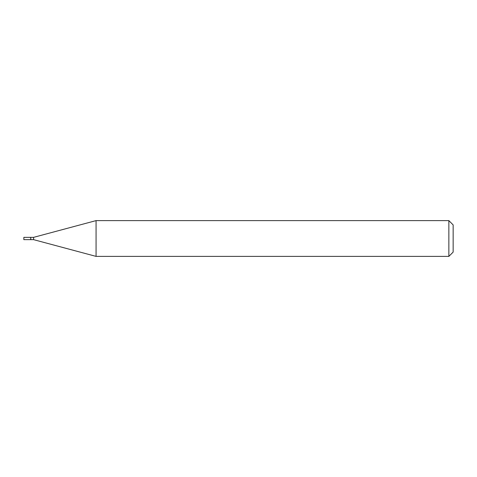 <?xml version="1.0" encoding="UTF-8"?>
<svg xmlns="http://www.w3.org/2000/svg" width="477" height="477" viewBox="0 0 477 477"><rect width="100%" height="100%" fill="white"/><g stroke="black" fill="none" stroke-linecap="round" stroke-linejoin="round"><path stroke-width="0.72" d="M23.85 238.5L23.85 239.645L30.719 239.645L30.719 237.355L23.85 237.355L23.85 238.5M30.719 237.498L30.862 239.645L33.581 239.645L96.068 256.387L448.857 256.387L448.857 220.612L96.068 220.612L96.068 256.387M30.862 237.355L33.581 237.355L33.581 239.645M448.857 220.612L453.15 224.905L453.15 252.094L448.857 256.387M33.581 237.355L96.068 220.612"/></g></svg>
